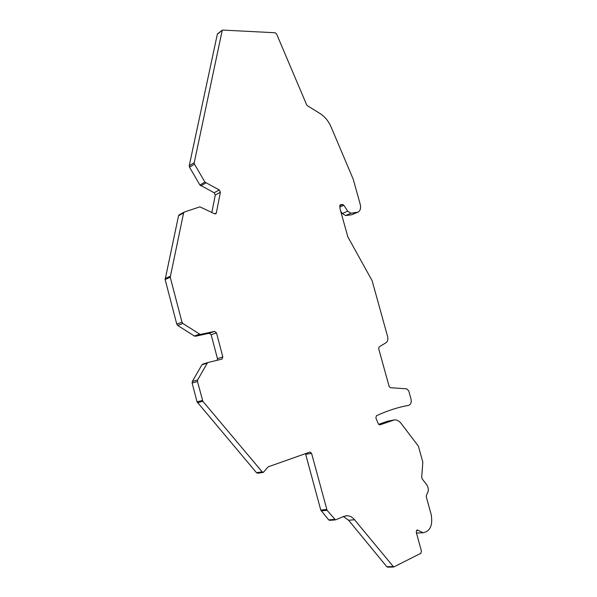<?xml version="1.0" encoding="UTF-8"?>
<svg xmlns="http://www.w3.org/2000/svg" width="597" height="597" viewBox="0 0 597 597"><rect width="100%" height="100%" fill="white"/><g stroke="black" fill="none" stroke-linecap="round" stroke-linejoin="round"><path stroke-width="0.9" d="M217.256 360.26L217.465 358.67L211.166 334.738L209.234 333.26L195.473 336.238L194.391 336.021L199.667 334.141L200.749 334.357L214.547 331.387L216.487 332.872L222.845 356.976L221.92 359.125L208.062 362.483L207.271 363.133L197.644 379.923L197.473 381.49L202.868 401.311L262.187 471.861L263.337 472.406L268.165 466.839L310.067 452.026L311.574 453.369L327.074 510.323L335.499 519.89L343.835 516.383L347.036 515.726C349.849 515.808 352.357 517.151 354.558 519.763L393.677 567.016L420.833 553.322L421.452 551.135L416.228 532.181L417.206 529.949L423.198 532.718C430.31 531.203 432.967 525.121 431.161 514.465L426.265 496.764L426.4 495.152L427.482 493.226C428.773 490.316 428.504 487.458 426.654 484.645L422.131 478.831L421.691 477.242L422.833 462.138L418.393 446.138L400.983 423.273C399.005 420.803 396.804 419.684 394.386 419.915L379.692 424.945L378.408 423.974L375.879 418.072L376.356 415.796C387.095 410.788 397.841 407.303 408.602 405.348C410.863 404.52 411.654 402.363 410.967 398.893L408.758 390.938L406.781 388.848L390.334 387.692L389.117 386.416L378.677 348.648L379.125 346.872L385.953 342.79C387.699 341.499 388.237 339.357 387.565 336.372L372.11 280.68L347.842 236.845L340.059 208.928L339.783 205.987L340.297 204.793L342.641 204.48L343.887 205.249L347.685 211.181L350.984 213.204L345.603 215.539L351.543 214.793L357.864 212.219M345.603 215.539L342.312 213.539L340.588 210.86M393.848 420.012L387.513 421.243L378.625 424.355M416.46 533.017L418.236 533.009M387.737 567.143L386.811 566.71L348.588 520.233L343.387 516.569M329.745 520.345L328.656 519.875L320.768 510.062L305.492 453.616M257.829 473.22L256.509 472.705L197.032 401.848L192.13 383.043L192.309 381.49L201.928 364.797L207.965 362.513M194.391 336.021L177.697 325.469L176.779 324.171L181.981 322.179L182.898 323.484L199.667 334.141M211.838 212.42L215.286 195.01L214.159 192.749L199.891 184.988L204.943 182.122L219.263 189.965L220.39 192.241L216.338 212.957L215.763 213.816L214.577 213.793L199.891 206.846L184.398 212.017L183.592 212.987L170.235 277.217L165.145 279.538L176.779 324.171M165.145 279.538L178.555 215.704L179.354 214.741M199.891 184.988L189.51 167.175L189.234 165.727L194.226 162.72L194.503 164.175L204.943 182.122M350.984 213.204L357.991 212.166C360.357 210.771 361.095 208.144 360.215 204.278L353.237 179.264L331.074 126.907C328.522 121.079 324.895 116.654 320.186 113.617L307.44 105.744L306.604 104.721L276.62 34.044L275.113 32.753L222.45 30.066L217.315 34.283L189.234 165.727M217.315 34.283L217.718 33.671M170.235 277.217L181.981 322.179M222.174 30.581L194.226 162.72M351.543 214.793L356.931 212.465M347.685 211.181L342.312 213.539M339.865 207.055L343.887 205.249M339.775 205.771L342.641 204.48M340.118 204.913L340.544 204.726M387.513 421.243L393.333 420.161M416.49 530.33L417.855 530.248M392.923 566.568L386.811 566.71M348.588 520.233L354.558 519.763M334.581 519.397L328.656 519.875M327.074 510.323L321.179 510.86M326.663 509.517L320.768 510.062M305.813 454.31L311.574 453.369M262.187 471.861L256.509 472.705M202.868 401.311L197.48 402.721M202.42 400.43L197.032 401.848M197.473 381.49L192.13 383.043M197.644 379.923L192.309 381.49M201.928 364.797L207.271 363.133M222.845 356.976L217.465 358.67M216.487 332.872L211.166 334.738M214.547 331.387L209.234 333.26M195.473 336.238L200.749 334.357M177.697 325.469L182.898 323.484M170.205 276.262L165.115 278.59M183.592 212.987L178.555 215.704M189.51 167.175L194.503 164.175M200.756 185.831L205.808 182.973M219.263 189.965L214.159 192.749M220.39 192.241L215.286 195.01M216.338 212.957L214.644 213.83M417.116 533.069L423.198 532.718M393.677 567.016L387.565 567.15M345.626 515.845L347.036 515.726M335.499 519.89L329.566 520.36M263.337 472.406L257.658 473.249M202.719 364.155L208.062 362.483M222.45 30.066L217.599 33.768M184.16 212.129L179.122 214.853"/></g></svg>
